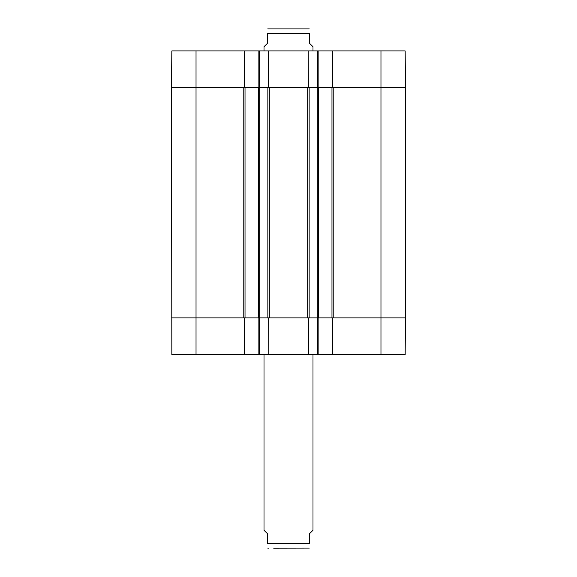 <?xml version="1.0" encoding="UTF-8"?>
<svg xmlns="http://www.w3.org/2000/svg" width="577" height="577" viewBox="0 0 577 577"><rect width="100%" height="100%" fill="white"/><g stroke="black" fill="none" stroke-linecap="round" stroke-linejoin="round"><path stroke-width="0.87" d="M258.496 317.891L259.347 317.891L258.864 317.891L258.864 354.639L318.136 354.639L318.136 317.891L317.653 317.891L318.504 317.891L318.504 87.639L317.653 87.639L318.136 87.639L318.136 50.899L258.864 50.899L258.864 87.639L259.347 87.639L258.496 87.639L258.496 317.891L245.023 317.891L245.023 87.639L244.165 87.639L244.655 87.639L244.655 50.899L171.852 50.899L171.535 87.639L243.797 87.639L243.797 317.891L171.535 317.891L196.029 317.891L196.029 354.639L244.655 354.639L244.655 317.891L244.165 317.891L245.023 317.891M259.715 87.639L267.858 87.639L267.858 317.891L259.715 317.891L259.715 87.639M259.347 50.899L259.347 87.639L268.666 87.639L268.557 50.899L268.666 87.639L308.334 87.639L308.154 50.899L308.334 87.639L317.653 87.639L317.653 50.899M309.142 87.639L317.285 87.639L317.285 317.891L309.142 317.891L309.142 87.639M318.504 87.639L331.977 87.639L331.977 317.891L332.835 317.891L332.345 317.891L332.345 354.639L405.148 354.639L405.465 317.891L380.971 317.891L405.465 317.891L405.465 87.639L405.148 50.899L332.345 50.899L332.345 87.639L332.835 87.639L331.977 87.639M380.971 354.639L380.971 317.891L333.203 317.891L333.203 87.639L405.465 87.639L380.971 87.639L380.971 317.891L332.835 317.891L332.835 354.639M245.023 87.639L258.496 87.639M331.977 317.891L318.504 317.891M317.653 354.639L317.653 317.891L308.334 317.891L308.443 354.639L308.334 317.891L268.666 317.891L268.846 354.639L268.666 317.891L259.347 317.891L259.347 354.639M244.165 50.899L244.165 87.639L171.535 87.639L171.852 354.639L196.029 354.639M309.322 28.915L267.678 28.915M312.994 50.899L312.994 46.73L309.322 43.059L309.322 33.257C309.322 26.773 309.322 26.773 309.322 33.257C309.322 26.773 309.322 26.773 309.322 33.257L267.678 33.257L267.678 43.059L264.006 46.73L264.006 50.899M267.678 33.257C267.678 26.773 267.678 26.773 267.678 33.257C267.678 26.773 267.678 26.773 267.678 33.257M273.671 548.15L309.322 548.085M264.006 354.639L264.006 530.27L267.678 533.941L267.678 543.743L309.322 543.743C309.322 550.227 309.322 550.227 309.322 543.743C309.322 550.227 309.322 550.227 309.322 543.743L309.322 533.941L312.994 530.27L312.994 354.639M267.678 543.743C267.678 550.227 267.678 550.227 267.678 543.743C267.678 550.227 267.678 550.227 267.678 543.743M318.136 50.899L332.345 50.899M244.655 50.899L258.864 50.899M332.835 50.899L332.835 87.639L380.971 87.639L380.971 50.899M332.345 354.639L318.136 354.639M258.864 354.639L244.655 354.639M244.165 354.639L244.165 317.891L196.029 317.891L196.029 50.899M269.279 317.891L269.279 87.639M307.721 87.639L307.721 317.891M267.678 548.085L268.413 548.15"/></g></svg>
